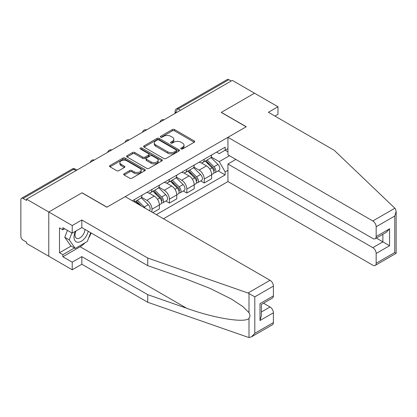 <?xml version="1.0" encoding="UTF-8"?>
<svg xmlns="http://www.w3.org/2000/svg" width="417" height="417" viewBox="0 0 417 417"><rect width="100%" height="100%" fill="white"/><g stroke="black" fill="none" stroke-linecap="round" stroke-linejoin="round"><path stroke-width="0.63" d="M181.056 148.942A1.084 0.625 0 0 0 182.594 148.942L194.244 142.218A1.548 0.897 0 0 0 194.697 141.582A1.548 0.897 0 0 0 194.244 140.951L174.504 129.557A1.548 0.897 0 0 0 172.315 129.557L160.665 136.281A1.084 0.625 0 0 0 160.347 136.724A1.084 0.625 0 0 0 160.665 137.167A1.084 0.625 0 0 0 162.197 137.167L163.709 136.296A4.962 2.867 0 0 1 170.725 136.296L172.367 137.245A4.962 2.867 0 0 1 173.821 139.273A4.962 2.867 0 0 1 172.367 141.3L170.861 142.171A1.084 0.625 0 0 0 170.543 142.614A1.084 0.625 0 0 0 170.861 143.057A1.084 0.625 0 0 0 172.398 143.057L173.905 142.187A4.962 2.867 0 0 1 180.921 142.187L182.563 143.135A4.962 2.867 0 0 1 184.017 145.158A4.962 2.867 0 0 1 182.563 147.185L181.056 148.056A1.084 0.625 0 0 0 180.738 148.499A1.084 0.625 0 0 0 181.056 148.942L181.056 148.056M124.183 173.738A1.548 0.897 0 0 0 123.729 174.374A1.548 0.897 0 0 0 124.183 175.004L129.718 178.205A1.548 0.897 0 0 0 131.913 178.205L144.85 170.735A1.548 0.897 0 0 0 145.304 170.1A1.548 0.897 0 0 0 144.85 169.469L125.116 158.074A1.548 0.897 0 0 0 122.921 158.074L109.984 165.544A1.548 0.897 0 0 0 109.53 166.174A1.548 0.897 0 0 0 109.984 166.81L116.671 170.668A1.548 0.897 0 0 0 118.866 170.668L124.402 167.472A1.548 0.897 0 0 0 124.855 166.842A1.548 0.897 0 0 0 124.402 166.206L121.086 164.293A4.149 2.393 0 0 1 119.872 162.599A4.149 2.393 0 0 1 122.431 160.389A4.149 2.393 0 0 1 126.95 160.905L139.94 168.405A4.149 2.393 0 0 1 141.16 170.1A4.149 2.393 0 0 1 138.595 172.315A4.149 2.393 0 0 1 134.076 171.794L131.913 170.543A1.548 0.897 0 0 0 129.718 170.543L124.183 173.738L124.183 175.004M26.547 199.159L232.295 80.372L254.526 93.205L221.239 112.423L246.145 126.804L106.971 207.155L82.06 192.774L48.773 211.992L26.547 199.159L26.547 200.452L23.086 198.45A3.159 1.824 -120 0 0 21.507 198.294A3.159 1.824 -120 0 0 20.85 199.743L20.85 236.241A3.159 1.824 -120 0 0 23.086 240.114L26.547 242.11L26.547 243.403L48.773 256.236L48.773 211.992L48.773 256.236L72.23 269.778L72.23 262.168L81.836 256.622L81.836 264.232L72.23 269.778M163.818 158.517A1.548 0.897 0 0 0 166.008 158.517L178.945 151.048A1.548 0.897 0 0 0 179.399 150.412A1.548 0.897 0 0 0 178.945 149.781L159.211 138.387A1.548 0.897 0 0 0 157.021 138.387L144.084 145.856A1.548 0.897 0 0 0 143.625 146.492A1.548 0.897 0 0 0 144.084 147.123L163.818 158.517M140.732 149.177A1.084 0.625 0 0 1 141.832 149.328L141.832 148.04L161.9 159.622A1.548 0.897 0 0 1 162.354 160.258A1.548 0.897 0 0 1 161.9 160.889L148.963 168.359A1.548 0.897 0 0 1 146.768 168.359L127.034 156.964L127.034 155.697A1.548 0.897 0 0 0 126.58 156.333A1.548 0.897 0 0 0 127.034 156.964M127.034 155.697L132.57 152.502A1.548 0.897 0 0 1 134.764 152.502L142.765 157.126A1.548 0.897 0 0 0 144.96 157.126L148.629 155.004A1.548 0.897 0 0 0 149.088 154.368A1.548 0.897 0 0 0 148.629 153.737L140.3 148.926A1.084 0.625 0 0 1 139.982 148.483A1.084 0.625 0 0 1 140.649 147.905A1.084 0.625 0 0 1 141.832 148.04M163.49 218.763L227.937 181.557L372.814 265.196A4.738 2.737 -120 0 0 375.18 265.431A4.738 2.737 -120 0 0 376.165 263.263L376.165 253.458A4.738 2.737 -120 0 0 372.814 247.656L382.869 241.855L389.567 245.722L376.165 253.458M180.582 110.229L178.236 108.879A3.159 1.824 60 0 0 176.652 108.722L227.255 79.506A3.159 1.824 60 0 1 228.834 79.663L178.236 108.879A3.159 1.824 120 0 0 176 112.746L176 112.877M231.18 81.018L228.834 79.663M204.257 159.242A7.266 4.196 60 0 1 202.756 162.505L210.126 158.246A7.266 4.196 -120 0 0 211.633 154.988M193.796 167.066L199.123 170.141A7.266 4.196 60 0 1 204.257 179.039L211.633 174.786A7.266 4.196 -120 0 0 206.493 165.883L201.218 162.838M211.633 174.786L211.633 178.716L204.257 182.974L200.723 180.931M202.756 162.505A7.266 4.196 60 0 1 199.175 162.177M204.257 179.039L204.257 182.974M186.832 169.302A7.266 4.196 60 0 1 185.33 172.565L192.701 168.306A7.266 4.196 -120 0 0 194.207 165.049M183.298 190.991L186.837 193.035L194.207 188.776L194.207 184.846A7.266 4.196 -120 0 0 189.068 175.943L183.793 172.899M185.33 172.565A7.266 4.196 60 0 1 181.755 172.237M176.37 177.126L181.697 180.201A7.266 4.196 60 0 1 186.837 189.099L186.837 193.035M169.411 179.362A7.266 4.196 60 0 1 167.905 182.625L175.276 178.367A7.266 4.196 -120 0 0 176.782 175.109M165.877 201.057L169.411 203.095L176.782 198.836L176.782 194.906A7.266 4.196 -120 0 0 171.642 186.003L166.367 182.959M167.905 182.625A7.266 4.196 60 0 1 164.329 182.297M158.945 187.186L164.272 190.261A7.266 4.196 60 0 1 169.411 199.159L169.411 203.095M151.986 189.422A7.266 4.196 60 0 1 150.48 192.685L157.85 188.427A7.266 4.196 -120 0 0 159.357 185.169M152.877 212.639L159.357 208.896L159.357 204.966A7.266 4.196 -120 0 0 154.217 196.063L148.942 193.019M150.48 192.685A7.266 4.196 60 0 1 146.904 192.357M141.519 197.246L146.847 200.322A7.266 4.196 60 0 1 151.986 209.219L151.986 212.123M134.399 201.969L140.425 198.487A7.266 4.196 -120 0 0 141.931 195.229M134.561 199.482A7.266 4.196 60 0 1 134.019 201.75M227.937 151.824L225.149 150.214L219.227 153.633L216.6 152.116M211.221 157.006L219.227 161.629L229.449 155.729M227.937 170.272L225.149 171.882L219.227 161.629M156.344 214.64L225.149 174.911L225.149 171.882M227.937 148.603L225.149 150.214L225.149 147.18L132.325 200.775M218.148 170.871L225.149 174.911M181.489 149.093L182.563 148.478A4.962 2.867 0 0 0 184.017 146.45L184.017 145.158M173.821 139.273L173.821 140.565A4.962 2.867 0 0 1 172.367 142.588L171.293 143.208M194.223 142.228L174.504 130.844A1.548 0.897 0 0 0 172.315 130.844L161.098 137.323M178.924 151.058L159.211 139.679A1.548 0.897 0 0 0 157.021 139.679L144.1 147.133M176.209 150.855A1.084 0.625 0 0 0 176.521 150.412A1.084 0.625 0 0 0 176.209 149.969L158.882 139.971A1.084 0.625 0 0 0 157.35 139.971L155.76 140.889A4.962 2.867 0 0 0 154.306 142.911A4.962 2.867 0 0 0 155.76 144.939L167.598 151.778A4.962 2.867 0 0 0 174.619 151.778L176.209 150.855L176.209 152.148A1.084 0.625 0 0 0 176.521 151.705L176.521 150.412M154.306 142.911L154.306 144.204A4.962 2.867 0 0 0 155.76 146.226L155.76 144.939M176.209 152.148L174.619 153.065A4.962 2.867 0 0 1 167.598 153.065L155.76 146.226M127.055 156.98L132.57 153.795L132.57 152.502M149.088 154.368L149.088 155.661A1.548 0.897 0 0 1 148.629 156.292L144.96 158.413A1.548 0.897 0 0 1 142.765 158.413L134.764 153.795A1.548 0.897 0 0 0 132.57 153.795M141.832 149.328L161.879 160.905M151.069 161.921A4.149 2.393 0 0 0 155.593 162.437A4.149 2.393 0 0 0 158.152 160.227A4.149 2.393 0 0 0 156.938 158.533L152.361 155.89A1.548 0.897 0 0 0 150.167 155.89L146.492 158.012A1.548 0.897 0 0 0 146.039 158.642A1.548 0.897 0 0 0 146.492 159.278L151.069 161.921L151.069 163.209A4.149 2.393 0 0 0 155.593 163.73A4.149 2.393 0 0 0 158.152 161.515L158.152 160.227M146.039 158.642L146.039 159.935A1.548 0.897 0 0 0 146.492 160.566L146.492 159.278M151.069 163.209L146.492 160.566M141.16 170.1L141.16 171.392A4.149 2.393 0 0 1 138.595 173.602A4.149 2.393 0 0 1 134.076 173.081L131.913 171.835A1.548 0.897 0 0 0 129.718 171.835L124.203 175.02M119.872 162.599L119.872 163.891A4.149 2.393 0 0 0 121.086 165.58L121.086 164.293M124.381 167.483L121.086 165.58M144.829 170.746L125.116 159.362A1.548 0.897 0 0 0 122.921 159.362L110.005 166.821M205.195 161.092L212.06 167.863A3.951 2.278 60 0 1 213.103 173.785L211.627 174.64M206.566 162.442L209.475 164.126M205.956 160.654L213.478 168.072A1.897 1.095 60 0 1 213.973 170.913A1.897 1.095 60 0 1 213.801 170.98M207.098 159.998L213.963 166.769A3.951 2.278 60 0 1 215 172.69A3.951 2.278 60 0 1 213.812 172.815M210.939 157.501L217.982 164.449A3.951 2.278 60 0 1 219.024 170.371L215 172.69M187.77 171.152L194.635 177.929A3.951 2.278 60 0 1 195.677 183.845L194.207 184.7M189.141 172.502L192.049 174.186M188.536 170.715L196.053 178.132A1.897 1.095 60 0 1 196.553 180.973A1.897 1.095 60 0 1 196.376 181.041M189.672 170.058L196.537 176.829A3.951 2.278 60 0 1 197.58 182.75A3.951 2.278 60 0 1 196.386 182.875M193.514 167.561L200.556 174.509A3.951 2.278 60 0 1 201.599 180.431L197.58 182.75M170.35 181.213L177.209 187.989A3.951 2.278 60 0 1 178.252 193.905L176.782 194.76M171.715 182.563L174.624 184.246M171.111 180.775L178.627 188.192A1.897 1.095 60 0 1 179.128 191.033A1.897 1.095 60 0 1 178.95 191.101M172.247 180.118L179.112 186.889A3.951 2.278 60 0 1 180.154 192.81A3.951 2.278 60 0 1 178.961 192.935M176.089 177.621L183.131 184.569A3.951 2.278 60 0 1 184.173 190.491L180.154 192.81M394.863 208.229L395.467 208.917L396.15 211.351L394.763 216.022L376.165 226.759A4.738 2.737 -120 0 0 372.814 220.958L394.863 208.229L334.278 150.344L268.376 112.293L277.983 106.747L254.526 93.205L221.349 112.361L246.259 126.742L227.937 137.318L372.814 220.958M277.983 106.747L277.983 114.357L274.965 116.098M227.937 181.557L227.937 164.017L372.814 247.656M227.937 137.318L227.937 154.858L372.814 238.498A4.738 2.737 -120 0 0 375.18 238.732A4.738 2.737 -120 0 0 376.165 236.564L376.165 226.759M235.871 159.435L227.937 164.017M376.322 238.076L382.869 241.855L382.869 234.297M376.165 236.564L389.567 228.824L386.215 232.363L375.18 238.732M376.165 263.263L394.763 252.525L395.467 252.931M81.836 256.622L147.738 294.668L147.738 302.278L248 337.259L249.001 337.494L251.451 336.868L254.803 333.329L273.401 322.591A4.738 2.737 60 0 1 272.421 324.76L251.451 336.868M147.738 294.668L186.691 308.257C214.364 318.312 245.363 323.305 249.001 318.296C250.216 316.769 250.216 314.892 249.001 312.677L242.986 306.672L231.602 299.156L210.304 288.517L186.691 279.239L147.738 265.65L81.836 227.599L72.23 233.145L62.847 227.729L62.847 229.793L59.495 227.859L59.495 252.749L62.847 254.688L74.466 247.979M147.738 302.278L81.836 264.232M273.401 286.093L254.803 296.831L248 293.015L147.738 258.04L81.836 219.988L72.23 225.534L48.773 211.992L81.951 192.842L106.856 207.223L125.178 196.647L270.049 280.287A4.738 2.737 60 0 1 273.401 286.093L273.401 295.893A4.738 2.737 60 0 1 272.421 298.061L261.386 304.436L261.386 315.857L260 320.527L260 303.633C261.803 304.676 261.803 304.676 260 303.633L273.401 295.893M72.23 225.534L72.23 233.145M85.089 242.751A17.769 10.258 -60 0 1 80.163 246.755L62.847 256.747L72.23 262.168M62.847 256.747L62.847 254.688M81.836 219.988L81.836 227.599M147.738 258.04L147.738 265.65M261.386 311.989L270.049 306.985A4.738 2.737 60 0 1 273.401 312.792L273.401 322.591M270.049 306.985L263.508 303.211M91.141 232.967A17.769 10.258 -60 0 1 88.618 238.102M64.635 228.761L62.847 229.793M59.495 252.749L71.114 246.046M75.43 231.299A10.269 5.927 120 0 0 74.017 237.08A10.269 5.927 120 0 0 80.22 241.792A10.269 5.927 120 0 0 88.232 231.289M75.977 230.982A7.032 4.061 120 0 0 74.987 234.995A7.032 4.061 120 0 0 76.441 238.211A7.032 4.061 120 0 0 81.81 236.382A7.032 4.061 120 0 0 84.927 229.381M90.703 232.717L87.309 241.469L75.248 248.428L70.781 245.848L64.75 237.273L67.429 230.372M75.248 248.428L69.222 239.853L71.896 232.952M64.75 237.273L69.222 239.853M152.924 191.273L159.789 198.049A3.951 2.278 60 0 1 160.826 203.965L159.357 204.82M154.29 192.623L157.199 194.306M153.685 190.835L161.202 198.252A1.897 1.095 60 0 1 161.702 201.093A1.897 1.095 60 0 1 161.53 201.161M154.822 190.178L161.687 196.949A3.951 2.278 60 0 1 162.729 202.87A3.951 2.278 60 0 1 161.535 202.996M158.663 187.681L165.705 194.63A3.951 2.278 60 0 1 166.748 200.551L162.729 202.87M135.499 201.333L138.6 204.393M136.865 202.683L139.778 204.366M141.509 206.076L136.26 200.895M137.396 200.238L144.261 207.009A3.951 2.278 60 0 1 145.205 208.208M141.238 197.741L148.28 204.69A3.951 2.278 60 0 1 149.343 210.595M176.11 112.809L176 112.746A3.159 1.824 0 0 1 175.072 111.454L175.072 113.408M151.986 209.219L159.357 204.966M169.411 199.159L176.782 194.906M186.837 189.099L194.207 184.846M146.847 200.322L154.217 196.063M164.272 190.261L171.642 186.003M181.697 180.201L189.068 175.943M199.123 170.141L206.493 165.883M163.74 119.95A3.159 1.824 120 0 0 162.343 120.758M146.315 130.01A3.159 1.824 120 0 0 144.918 130.818M128.889 140.076A3.159 1.824 120 0 0 127.493 140.878M111.464 150.136A3.159 1.824 120 0 0 110.072 150.938M94.039 160.196A3.159 1.824 120 0 0 92.647 160.998M76.03 170.589L73.684 169.239L23.086 198.45M76.952 170.058L75.263 169.083A3.159 1.824 120 0 0 73.684 169.239A3.159 1.824 60 0 0 72.105 169.083L21.507 198.294M182.563 148.478L182.563 147.185M170.861 143.057L170.861 142.171M172.367 142.588L172.367 141.3M160.665 137.167L160.665 136.281M172.315 130.844L172.315 129.557M174.504 130.844L174.504 129.557M194.244 142.218L194.244 140.951M144.084 147.123L144.084 145.856M157.021 139.679L157.021 138.387M159.211 139.679L159.211 138.387M178.945 151.048L178.945 149.781M167.598 153.065L167.598 151.778M174.619 153.065L174.619 151.778M134.764 153.795L134.764 152.502M142.765 158.413L142.765 157.126M144.96 158.413L144.96 157.126M148.629 156.292L148.629 155.004M161.9 160.889L161.9 159.622M129.718 171.835L129.718 170.543M131.913 171.835L131.913 170.543M134.076 173.081L134.076 171.794M124.402 167.472L124.402 166.206M109.984 166.81L109.984 165.544M122.921 159.362L122.921 158.074M125.116 159.362L125.116 158.074M144.85 170.735L144.85 169.469M212.06 167.863L209.793 169.177M214.369 170.042L213.655 170.454M217.982 164.449L213.963 166.769M194.635 177.929L192.367 179.237M196.944 180.102L196.23 180.514M200.556 174.509L196.537 176.829M177.209 187.989L174.942 189.297M179.518 190.162L178.804 190.574M183.131 184.569L179.112 186.889M394.763 252.525L394.763 216.022M389.567 228.824L389.567 245.722M249.001 337.494L249.001 318.296M249.001 312.677L249.001 293.479M254.803 296.831L254.803 333.329M273.401 312.792L260 320.527M248 293.015L270.049 280.287M80.163 246.755L186.691 308.257M159.789 198.049L157.517 199.357M162.093 200.223L161.379 200.634M165.705 194.63L161.687 196.949M148.28 204.69L144.261 207.009M164.006 119.799A3.159 3.159 0 0 0 159.956 122.139M146.581 129.859A3.159 3.159 0 0 0 142.531 132.199M129.161 139.919A3.159 3.159 0 0 0 125.105 142.26M111.735 149.979A3.159 3.159 0 0 0 107.68 152.32M94.31 160.039A3.159 3.159 0 0 0 90.254 162.38M75.263 169.083A3.159 3.159 0 0 0 72.105 169.083M176.652 108.722A3.159 3.159 0 0 0 175.072 111.454M396.15 211.351L396.15 253.327L375.18 265.431"/></g></svg>
